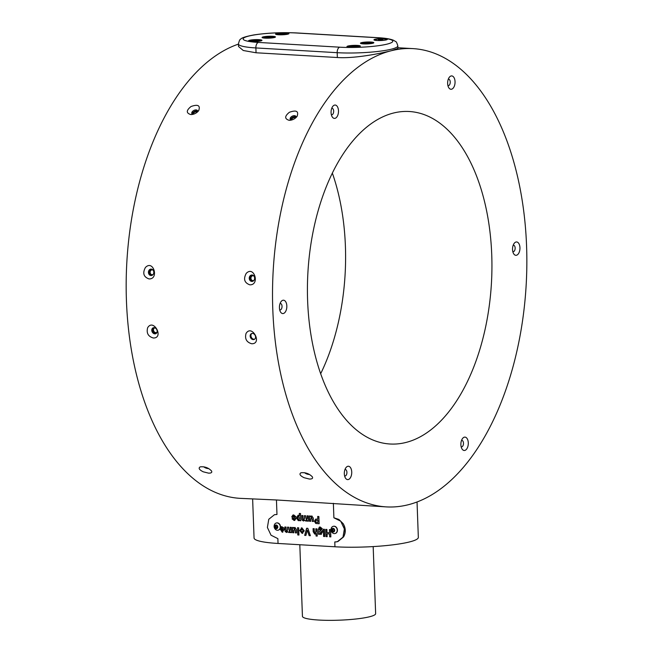 <?xml version="1.0" encoding="UTF-8"?>
<svg xmlns="http://www.w3.org/2000/svg" width="653" height="653" viewBox="0 0 653 653"><rect width="100%" height="100%" fill="white"/><g stroke="black" fill="none" stroke-linecap="round" stroke-linejoin="round"><path stroke-width="0.98" d="M286.798 531.452L287.606 529.697L287.508 527.134L288.683 527.208L289.442 531.607L290.259 529.877L290.169 527.289L291.336 527.363L291.532 532.66L290.356 532.587L290.332 531.877L289.042 532.603L287.818 531.73L286.496 532.456L285.132 531.452L284.847 526.979L286.022 527.053L286.292 531.126L287.042 531.42M289.442 532.57L287.818 531.73M286.896 532.424L285.132 531.452M317.693 516.441L318.868 516.515L319.137 523.755L315.734 523.453L314.436 521.241L315.717 519.119L317.799 519.135L317.693 516.441M303.702 519.984L304.502 518.221L304.404 515.666L305.58 515.739L306.347 520.139L307.155 518.409L307.065 515.821L308.24 515.894L308.428 521.184L307.261 521.118L307.228 520.408L305.939 521.135L304.714 520.261L303.392 520.988L302.029 519.976L301.751 515.511L302.919 515.576L303.188 519.649L303.939 519.951M306.339 521.094L304.714 520.261M303.792 520.947L302.029 519.976M293.752 514.948L295.94 516.752L293.107 516.131L293.058 516.752L295.295 517.731L295.866 518.939L294.054 520.441L292.038 518.841L293.205 518.719L293.989 519.413L294.699 519.029L292.201 517.633L291.801 516.588L293.752 514.948L292.944 515.013M295.94 516.735L293.107 516.131M294.846 520.384L294.054 520.441L292.152 518.809M293.989 519.413L294.699 519.029M297.515 527.722L298.69 527.795L298.952 535.036L297.784 534.97L297.515 527.722M306.641 528.253L307.849 528.326L310.371 535.705L309.13 535.631L307.318 530.146L305.906 535.444L304.657 535.37L306.641 528.253M322.288 528.726L319.644 528.163L319.439 529.885L320.721 529.077L322.1 530.056L322.549 531.844L320.876 534.464L319.57 533.566L319.603 534.301L318.427 534.227L318.256 529.542L319.366 527.069L320.207 527.012L322.288 528.726M322.288 528.848L319.644 528.163M321.3 534.432L319.57 533.566M323.537 535.272L324.704 535.338L324.753 536.546L323.578 536.48L323.537 535.272M335.136 533.501A3.714 3.053 -104 0 0 335.234 533.477A3.714 3.053 -104 0 0 335.642 533.338A3.714 3.053 -104 0 0 337.43 530.056A3.714 3.053 -104 0 0 333.438 526.277A3.714 3.053 -104 0 0 333.332 526.302M335.944 541.941L337.887 541.557L343.609 536.88C345.976 532.505 345.821 528.081 343.119 523.6L338.866 519.437L333.895 517.796L340.727 521.208L344.368 528.946L342.996 537.15L337.299 541.721L334.777 541.949L334.956 546.781L278.039 543.459A53.717 7.624 177.9 0 1 254.058 537.999L252.638 499.072M386.29 506.891A229.521 126.682 93.3 0 0 408.011 504.802A229.521 126.682 93.3 0 0 526.832 265.551A229.521 126.682 93.3 0 0 413.08 48.624A229.521 126.682 93.3 0 0 391.359 50.714C380.177 53.522 354.571 58.697 337.364 57.521L337.185 52.689A39.066 5.542 177.9 0 0 377.328 51.514A39.066 5.542 177.9 0 0 397.824 45.865L397.922 48.404L391.359 50.714A229.521 126.682 93.3 0 0 272.538 289.965A229.521 126.682 93.3 0 0 386.29 506.891L276.448 499.978L276.978 514.474L274.407 514.719M278.039 543.459L277.868 538.627L271.036 535.215L267.395 527.477L268.767 519.274L274.464 514.703L276.978 514.474M323.317 529.232L324.484 529.297L324.68 534.595L323.504 534.529L323.317 529.232M315.081 533.109L315.905 531.46L315.807 528.791L316.983 528.865L317.244 536.105L316.076 536.04L315.979 533.477L314.713 534.105L313.187 531.722L313.073 528.636L314.248 528.701L314.346 531.509L315.35 533.077M315.138 534.072L313.293 531.697L313.179 528.636M301.882 527.885L304.257 530.832L302.094 533.37L299.727 530.505L301.882 527.885L301.262 527.942M302.731 533.313L302.094 533.37L299.727 530.505M296.535 532.913L295.474 532.856L294.634 528.448L293.719 530.546L293.801 532.791L292.626 532.717L292.43 527.428L293.605 527.493L293.638 528.277L294.968 527.485L296.413 529.616L296.535 532.946L295.36 532.881L295.27 530.44L294.364 528.481M294.56 527.518L294.968 527.485M300.502 513.495L300.772 520.735L299.596 520.67L299.572 519.902L298.299 520.686L296.454 517.87L298.143 515.209L299.425 516.041L299.327 513.421L300.502 513.495M298.69 520.653L296.454 517.87M313.432 521.445L312.371 521.38L311.53 516.98L310.616 519.078L310.697 521.323L309.522 521.249L309.334 515.952L310.502 516.025L310.534 516.801L311.865 516.009L313.309 518.147L313.432 521.478L312.265 521.412L312.175 518.964L311.261 517.013M311.457 516.05L311.865 516.009M281.312 526.767L283.663 527.714L284.161 529.542L282.235 532.203L280.006 528.922L282.978 529.101L281.965 527.738L281.239 528.44L280.292 528.236A3.714 3.053 -104 0 0 280.496 527.273A3.714 3.053 -104 0 0 276.521 522.947A3.714 3.053 -104 0 0 276.423 522.971M278.219 530.171A3.714 3.053 -104 0 0 278.325 530.146A3.714 3.053 -104 0 0 278.725 530.007A3.714 3.053 -104 0 0 280.292 528.236M281.925 526.718L280.496 527.273M282.765 532.162L282.235 532.203L280.113 528.93M329.414 529.591L330.581 529.656L330.851 536.905L329.675 536.831L329.569 533.958L327.071 533.811L327.177 536.684L326.002 536.619L325.741 529.371L326.908 529.444L327.022 532.603L329.528 532.75L329.414 529.591M339.707 47.187A34.185 4.849 -2.1 0 0 387.066 44.126A34.185 4.849 -2.1 0 0 377.507 37.735L296.201 32.985A34.185 4.849 -2.1 0 0 248.842 36.046A34.185 4.849 -2.1 0 0 258.4 42.429L339.707 47.187A4.881 2.694 -86.7 0 0 337.185 52.689L255.878 47.938A39.066 5.542 177.9 0 1 238.435 43.971L238.533 46.518L243.259 50.501L256.058 52.771L337.364 57.521M263.192 36.886A6.693 0.947 -2.1 0 0 262.147 37.588A6.693 0.947 -2.1 0 0 268.799 38.16A6.693 0.947 -2.1 0 0 275.386 37.107A6.693 0.947 -2.1 0 0 271.134 36.233A6.693 0.947 -2.1 0 0 263.192 36.886M361.566 42.633A6.693 0.947 -2.1 0 0 360.529 43.343A6.693 0.947 -2.1 0 0 367.182 43.914A6.693 0.947 -2.1 0 0 373.769 42.853A6.693 0.947 -2.1 0 0 369.516 41.988A6.693 0.947 -2.1 0 0 361.566 42.633M276.692 33.507A6.693 0.947 -2.1 0 0 275.648 34.217A6.693 0.947 -2.1 0 0 282.3 34.789A6.693 0.947 -2.1 0 0 288.887 33.727A6.693 0.947 -2.1 0 0 284.635 32.862A6.693 0.947 -2.1 0 0 276.692 33.507M249.691 40.257A6.693 0.947 -2.1 0 0 248.646 40.959A6.693 0.947 -2.1 0 0 255.299 41.531A6.693 0.947 -2.1 0 0 261.894 40.478A6.693 0.947 -2.1 0 0 257.633 39.613A6.693 0.947 -2.1 0 0 249.691 40.257M375.067 39.262A6.693 0.947 -2.1 0 0 374.03 39.964A6.693 0.947 -2.1 0 0 380.675 40.535A6.693 0.947 -2.1 0 0 387.27 39.482A6.693 0.947 -2.1 0 0 383.017 38.617A6.693 0.947 -2.1 0 0 375.067 39.262M348.073 46.012A6.693 0.947 -2.1 0 0 347.029 46.714A6.693 0.947 -2.1 0 0 353.681 47.285A6.693 0.947 -2.1 0 0 360.268 46.232A6.693 0.947 -2.1 0 0 356.016 45.359A6.693 0.947 -2.1 0 0 348.073 46.012M271.044 37.678L266.522 37.817L271.044 37.678M270.024 37.939L270.007 37.433M267.763 38.054L267.738 37.499M274.423 37.515A5.648 0.8 -2.1 0 0 268.75 36.943A5.648 0.8 -2.1 0 0 263.143 37.931M369.41 43.457L364.913 43.539L369.41 43.457M368.529 43.653L368.512 43.188M366.276 43.8L366.26 43.237M372.806 43.261A5.648 0.8 -2.1 0 0 367.133 42.698A5.648 0.8 -2.1 0 0 361.517 43.678M284.545 34.299L280.015 34.446L284.545 34.299M283.467 34.593L283.443 34.054M281.198 34.691L281.182 34.127M287.924 34.136A5.648 0.8 -2.1 0 0 282.251 33.572A5.648 0.8 -2.1 0 0 276.635 34.552M257.543 41.057L253.021 41.18L257.543 41.057M256.547 41.31L256.531 40.804M254.286 41.425L254.27 40.87M260.922 40.886A5.648 0.8 -2.1 0 0 255.25 40.323A5.648 0.8 -2.1 0 0 249.642 41.302M355.909 46.836L351.42 46.91L355.909 46.836M355.061 47.024L355.044 46.567M352.816 47.171L352.8 46.608M359.305 46.641A5.648 0.8 -2.1 0 0 353.632 46.069A5.648 0.8 -2.1 0 0 348.016 47.057M238.443 44.11A229.521 126.682 93.3 0 0 126.168 287.344A229.521 126.682 93.3 0 0 239.937 498.337L276.448 499.978M417.038 501.961L418.336 537.395A53.717 7.624 177.9 0 1 390.151 545.157A53.717 7.624 177.9 0 1 334.956 546.781M343.119 523.6A12.211 10.032 76 0 1 343.609 536.88M373.173 546.585L375.638 613.649A36.625 5.2 177.9 0 1 369.525 616.775A36.625 5.2 177.9 0 1 328.549 620.35A36.625 5.2 177.9 0 1 302.437 616.334L299.809 544.724M157.104 332.026A2.441 1.943 63.9 0 1 156.573 332.45A2.441 1.943 63.9 0 1 155.765 332.606A2.441 1.943 63.9 0 1 153.569 330.638A2.441 1.943 63.9 0 1 154.426 328.067A2.441 1.943 63.9 0 1 155.088 327.904M153.145 274.44A2.441 2.032 89.2 0 1 152.198 274.742A2.441 2.032 89.2 0 1 152.076 274.733A2.441 2.032 89.2 0 1 150.125 272.252A2.441 2.032 89.2 0 1 152.125 269.86A2.441 2.032 89.2 0 1 153.088 270.13M253.968 280.333A2.441 2.032 89.2 0 1 253.013 280.635A2.441 2.032 89.2 0 1 252.891 280.635A2.441 2.032 89.2 0 1 250.948 278.145A2.441 2.032 89.2 0 1 252.948 275.754A2.441 2.032 89.2 0 1 253.903 276.023M291.532 120.038A2.441 1.494 152.5 0 1 293.099 117.964A2.441 1.494 152.5 0 1 295.711 117.85M193.149 114.291A2.441 1.494 152.5 0 1 194.725 112.21A2.441 1.494 152.5 0 1 197.328 112.104M208.527 473.139C211.254 473.213 212.266 472.486 211.539 470.96C208.429 467.744 204.634 466.381 200.177 466.879C198.177 468.111 199.181 469.752 203.197 471.793L208.527 473.139M203.858 466.813A3.224 1.249 -160.5 0 0 208.005 468.536A3.224 1.249 -160.5 0 0 208.633 468.528M309.342 479.033C312.077 479.106 313.081 478.388 312.363 476.853C309.244 473.637 305.457 472.274 300.992 472.772C298.992 474.005 300.005 475.645 304.02 477.686L309.342 479.033M304.673 472.707A3.224 1.249 -160.5 0 0 308.828 474.429A3.224 1.249 -160.5 0 0 309.449 474.421M251.74 343.764C262.759 343.886 251.854 323.725 246.026 333.495C244.646 338.834 246.548 342.254 251.74 343.764M253.209 339.617A3.224 2.563 -116.1 0 0 254.278 339.405A3.224 2.563 -116.1 0 0 255.168 335.381A3.224 2.563 -116.1 0 0 251.446 333.618A3.224 2.563 -116.1 0 0 250.311 337.005A3.224 2.563 -116.1 0 0 253.209 339.617M251.846 333.471A3.224 2.563 -116.1 0 0 251.16 336.883A3.224 2.563 -116.1 0 0 253.976 339.242A3.224 2.563 -116.1 0 0 254.646 339.176M153.357 338.009C164.376 338.132 153.479 317.978 147.643 327.741C146.264 333.079 148.166 336.507 153.357 338.009M154.826 333.863A3.224 2.563 -116.1 0 0 155.896 333.65A3.224 2.563 -116.1 0 0 156.785 329.634A3.224 2.563 -116.1 0 0 153.063 327.863A3.224 2.563 -116.1 0 0 151.929 331.259A3.224 2.563 -116.1 0 0 154.826 333.863M153.463 327.716A3.224 2.563 -116.1 0 0 152.778 331.136A3.224 2.563 -116.1 0 0 155.594 333.487A3.224 2.563 -116.1 0 0 156.263 333.422M149.015 278.929C159.389 279.264 153.251 259.233 145.399 267.51C142.395 273.158 143.603 276.97 149.015 278.929M151.006 275.533A3.224 2.685 -90.8 0 0 151.169 275.533A3.224 2.685 -90.8 0 0 153.806 272.277A3.224 2.685 -90.8 0 0 151.072 269.093A3.224 2.685 -90.8 0 0 148.435 272.252A3.224 2.685 -90.8 0 0 151.006 275.533M151.463 269.118A3.224 2.685 -90.8 0 0 149.219 272.342A3.224 2.685 -90.8 0 0 151.553 275.493M249.83 284.83C260.212 285.157 254.074 265.126 246.214 273.403C243.21 279.051 244.418 282.863 249.83 284.83M251.821 281.427A3.224 2.685 -90.8 0 0 251.985 281.427A3.224 2.685 -90.8 0 0 254.621 278.17A3.224 2.685 -90.8 0 0 251.895 274.986A3.224 2.685 -90.8 0 0 249.25 278.145A3.224 2.685 -90.8 0 0 251.821 281.427M252.287 275.011A3.224 2.685 -90.8 0 0 250.034 278.235A3.224 2.685 -90.8 0 0 252.376 281.394M190.749 114.544L191.256 114.561C194.276 114.34 196.757 113.034 198.683 110.651C200.536 105.443 197.99 104.064 191.027 106.512C186.178 110.447 186.089 113.124 190.749 114.544M197.663 111.802A3.224 1.975 -27.5 0 0 197.59 110.724A3.224 1.975 -27.5 0 0 193.819 110.463A3.224 1.975 -27.5 0 0 191.876 113.704A3.224 1.975 -27.5 0 0 192.725 114.389M197.728 111.279A3.224 1.975 -27.5 0 0 194.333 111.451A3.224 1.975 -27.5 0 0 192.251 114.136M289.132 120.299L289.638 120.307C292.658 120.087 295.132 118.789 297.066 116.405C298.919 111.19 296.364 109.81 289.401 112.267C284.561 116.201 284.463 118.879 289.132 120.299M296.046 117.556A3.224 1.975 -27.5 0 0 295.972 116.479A3.224 1.975 -27.5 0 0 292.201 116.218A3.224 1.975 -27.5 0 0 290.259 119.458A3.224 1.975 -27.5 0 0 291.107 120.136M296.111 117.034A3.224 1.975 -27.5 0 0 292.715 117.205A3.224 1.975 -27.5 0 0 290.626 119.891M461.149 446.758A3.224 1.779 93.3 0 0 461.508 446.848A3.224 1.779 93.3 0 0 463.475 443.73A3.224 1.779 93.3 0 0 461.883 440.408A3.224 1.779 93.3 0 0 461.516 440.457M460.887 444.726A6.693 3.698 93.3 0 0 461.851 448.668A6.693 3.698 93.3 0 0 466.977 448.578A6.693 3.698 93.3 0 0 467.524 439.322A6.693 3.698 93.3 0 0 462.438 438.645A6.693 3.698 93.3 0 0 460.887 444.726M344.588 475.89A3.224 1.779 93.3 0 0 344.947 475.98A3.224 1.779 93.3 0 0 346.914 472.862A3.224 1.779 93.3 0 0 345.331 469.54A3.224 1.779 93.3 0 0 344.964 469.589M344.327 473.849A6.693 3.698 93.3 0 0 345.298 477.792A6.693 3.698 93.3 0 0 350.424 477.71A6.693 3.698 93.3 0 0 350.963 468.454A6.693 3.698 93.3 0 0 345.878 467.777A6.693 3.698 93.3 0 0 344.327 473.849M279.688 309.849A3.224 1.779 93.3 0 0 280.047 309.938A3.224 1.779 93.3 0 0 282.014 306.82A3.224 1.779 93.3 0 0 280.423 303.498A3.224 1.779 93.3 0 0 280.055 303.547M279.427 307.816A6.693 3.698 93.3 0 0 280.39 311.759A6.693 3.698 93.3 0 0 285.516 311.669A6.693 3.698 93.3 0 0 286.063 302.421A6.693 3.698 93.3 0 0 280.978 301.735A6.693 3.698 93.3 0 0 279.427 307.816M331.349 114.675A3.224 1.779 93.3 0 0 331.708 114.765A3.224 1.779 93.3 0 0 333.667 111.655A3.224 1.779 93.3 0 0 332.083 108.333A3.224 1.779 93.3 0 0 331.716 108.382M331.079 112.642A6.693 3.698 93.3 0 0 332.05 116.585A6.693 3.698 93.3 0 0 337.177 116.503A6.693 3.698 93.3 0 0 337.715 107.247A6.693 3.698 93.3 0 0 332.638 106.57A6.693 3.698 93.3 0 0 331.079 112.642M447.909 85.551A3.224 1.779 93.3 0 0 448.268 85.641A3.224 1.779 93.3 0 0 450.227 82.523A3.224 1.779 93.3 0 0 448.644 79.201A3.224 1.779 93.3 0 0 448.276 79.25M447.64 83.511A6.693 3.698 93.3 0 0 448.611 87.453A6.693 3.698 93.3 0 0 453.737 87.371A6.693 3.698 93.3 0 0 454.276 78.115A6.693 3.698 93.3 0 0 449.199 77.438A6.693 3.698 93.3 0 0 447.64 83.511M512.809 251.585A3.224 1.779 93.3 0 0 513.168 251.674A3.224 1.779 93.3 0 0 515.135 248.564A3.224 1.779 93.3 0 0 513.544 245.242A3.224 1.779 93.3 0 0 513.176 245.291M512.548 249.552A6.693 3.698 93.3 0 0 513.511 253.495A6.693 3.698 93.3 0 0 518.637 253.413A6.693 3.698 93.3 0 0 519.176 244.157A6.693 3.698 93.3 0 0 514.099 243.479A6.693 3.698 93.3 0 0 512.548 249.552M307.62 300.772A166.523 91.91 93.3 0 0 389.972 443.999A166.523 91.91 93.3 0 0 491.44 283.124A166.523 91.91 93.3 0 0 409.407 111.516A166.523 91.91 93.3 0 0 307.62 300.772M332.377 173.184A166.523 91.91 -86.7 0 1 320.647 373.777M276.439 525.567A1.224 1.004 -104 0 0 276.921 527.869M276.733 527.951L275.868 527.142L276.431 525.559M277.296 526.375L277.199 527.746L276.129 528.22L275.166 527.314L275.272 525.943L276.341 525.469L277.296 526.375M275.974 525.763L275.272 525.943M275.868 527.142L275.166 527.314M276.888 528.579A1.853 1.526 -104 0 0 277.125 525.445A1.853 1.526 -104 0 0 274.693 526.514A1.853 1.526 -104 0 0 276.888 528.579M278.521 530.065A3.714 3.053 -104 0 0 280.104 525.608A3.714 3.053 -104 0 0 276.317 522.996A3.714 3.053 -104 0 0 274.342 524.939A4.228 4.228 0 0 0 275.46 529.412A3.714 3.053 -104 0 0 278.121 530.203A3.714 3.053 -104 0 0 278.521 530.065M333.797 531.901A1.853 1.526 -104 0 0 334.034 528.775A1.853 1.526 -104 0 0 331.61 529.844A1.853 1.526 -104 0 0 333.797 531.901M334.107 531.077L333.046 531.542L332.083 530.644L332.189 529.265L333.25 528.799L334.214 529.705L334.107 531.077M335.438 533.387A3.714 3.053 -104 0 0 337.021 528.938A3.714 3.053 -104 0 0 333.234 526.326A3.714 3.053 -104 0 0 331.251 528.269A4.228 4.228 0 0 0 332.369 532.742A3.714 3.053 -104 0 0 335.03 533.525A3.714 3.053 -104 0 0 335.438 533.387M333.65 531.281L332.785 530.465L332.083 530.644M332.785 530.465L332.891 529.093L332.189 529.265M332.891 529.093L333.348 528.889A1.224 1.004 -104 0 0 333.83 531.199M324.753 536.513L323.578 536.48M323.684 536.448L323.643 535.272M324.68 534.562L323.504 534.529M323.619 534.497L323.423 529.24M320.394 528.008L319.75 528.13L320.394 528.008M320.827 529.052L319.439 529.885M319.595 534.268L318.427 534.227M318.533 534.203L318.256 529.542M318.362 529.518L319.415 527.053M320.623 533.395L321.488 531.803L320.256 530.089M320.77 533.395L321.382 531.828L320.313 530.073M320.525 530.056L319.505 531.681L320.517 533.428M317.244 536.072L316.076 536.04M316.183 536.015L315.979 533.477M315.187 533.077L316.011 531.436L315.921 528.799M310.355 535.672L309.13 535.631M309.236 535.607L307.318 530.146M305.914 535.411L304.657 535.37M304.771 535.346L306.739 528.261M302.78 533.297L302.2 533.338M299.833 530.481L301.996 527.861M302.159 532.317L303.196 530.66L301.727 528.922M302.355 532.309L303.082 530.693L301.776 528.906M302.029 528.881L300.894 530.571L302.053 532.342M298.952 535.003L297.784 534.97M297.89 534.946L297.621 527.73M295.074 527.453L293.638 528.277M293.801 532.758L292.626 532.717M292.732 532.693L292.544 527.436M293.899 515.943L293.221 516.099L293.899 515.943M294.895 520.368L294.168 520.408M294.095 519.388L294.699 519.274L294.095 519.388M294.683 518.743L292.201 517.633M292.307 517.609L291.801 516.588M291.907 516.564L293.001 514.997M300.772 520.702L299.596 520.67M299.703 520.645L299.572 519.902M296.56 517.845L298.258 515.184M299.441 513.429L299.425 516.041M298.723 519.657L299.613 518.082L298.323 516.254M298.878 519.649L299.507 518.115L298.38 516.237M298.576 516.221L297.621 517.927L298.609 519.682M308.428 521.151L307.261 521.118M307.367 521.094L307.228 520.408M302.143 519.951L301.874 518.882M301.98 518.857L301.857 515.519M303.808 519.959L304.608 518.196L304.518 515.674M306.453 520.106L307.269 518.384L307.171 515.829M311.971 515.984L310.534 516.801M310.697 521.282L309.522 521.249M309.636 521.225L309.44 515.96M319.129 523.722L315.734 523.453M315.84 523.42L314.436 521.241M314.55 521.216L315.823 519.094M317.807 516.45L317.799 519.135M317.946 520.319L316.207 520.335L315.611 521.29L316.37 522.343L317.921 522.482L317.946 520.319L316.264 520.327M317.921 522.482L317.84 520.343M282.978 529.101L282.072 527.714L281.345 528.416M281.247 528.391L280.308 528.187M280.161 528.155L282.031 526.693M282.822 532.146L282.341 532.179M282.145 531.183L283.092 529.91L281.206 529.828L282.145 531.183L282.986 529.934L281.206 529.828M291.532 532.628L290.356 532.587M290.471 532.562L290.332 531.877M285.239 531.42L284.977 530.35M285.083 530.326L284.961 526.987M286.912 531.428L287.712 529.665L287.614 527.142M289.557 531.583L290.373 529.852L290.275 527.298M330.851 536.872L329.675 536.831M329.789 536.807L329.569 533.958M329.683 533.925L327.071 533.811M327.177 536.652L326.002 536.619M326.108 536.595L325.847 529.379M329.52 529.591L329.528 532.75M382.911 39.629L378.389 39.751L382.911 39.629M381.915 39.874L381.899 39.376M379.662 39.996L379.638 39.441M385.352 39.964A5.648 0.8 -2.1 0 0 386.29 39.482A5.648 0.8 -2.1 0 0 380.617 38.886A5.648 0.8 -2.1 0 0 375.002 39.898A5.648 0.8 -2.1 0 0 379.034 40.519A5.648 0.8 -2.1 0 0 385.352 39.964M333.365 503.308L333.895 517.796M256.058 52.771L255.878 47.938A4.881 2.694 -86.7 0 1 258.4 42.429M377.507 37.735A4.881 2.694 -86.7 0 1 377.973 37.694L296.666 32.944C281.688 32.242 267.395 32.911 253.788 34.944C245.895 36.429 241.537 37.833 240.712 39.147C239.969 39.09 239.21 40.698 238.435 43.971M296.201 32.985A4.881 2.694 -86.7 0 1 296.666 32.944M397.824 45.865C396.926 42.845 396.167 41.384 395.555 41.49L393.392 40.217C390.004 38.886 384.862 38.045 377.973 37.694M397.897 47.742L413.08 48.624M386.307 39.89L386.29 39.482M375.018 40.306L375.002 39.898"/></g></svg>

